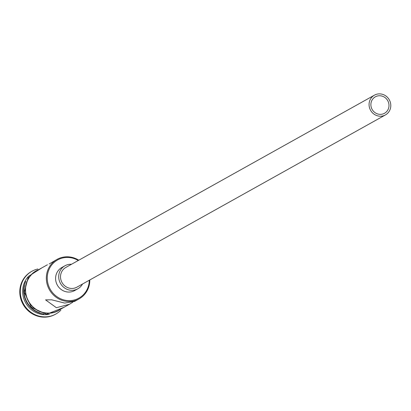 <?xml version="1.0" encoding="UTF-8"?>
<svg xmlns="http://www.w3.org/2000/svg" width="411" height="411" viewBox="0 0 411 411"><rect width="100%" height="100%" fill="white"/><g stroke="black" fill="none" stroke-linecap="round" stroke-linejoin="round"><path stroke-width="0.62" d="M78.26 260.502A21.86 20.745 60.8 0 0 68.724 257.471A21.86 20.745 60.8 0 0 47.26 277.6A21.86 20.745 60.8 0 0 67.82 300.58A21.86 20.745 60.8 0 0 89.285 280.245M89.804 279.958A22.615 21.459 -119.2 0 1 79.087 298.889A22.615 21.459 -119.2 0 1 67.599 301.443A22.615 21.459 -119.2 0 1 47.029 283.811A22.615 21.459 -119.2 0 1 57.042 259.398A22.615 21.459 -119.2 0 1 68.529 256.844A22.615 21.459 -119.2 0 1 78.778 260.209M379.738 114.34A9.422 8.939 60.8 0 0 384.526 113.277A9.422 8.939 60.8 0 0 388.698 103.099A9.422 8.939 60.8 0 0 380.129 95.758A9.422 8.939 60.8 0 0 375.341 96.821A9.422 8.939 60.8 0 0 371.169 106.994A9.422 8.939 60.8 0 0 379.738 114.34M380.165 93.898A11.308 10.732 60.8 0 0 374.421 95.172A11.308 10.732 60.8 0 0 369.412 107.384A11.308 10.732 60.8 0 0 379.697 116.195A11.308 10.732 60.8 0 0 385.446 114.921A11.308 10.732 60.8 0 0 390.45 102.714A11.308 10.732 60.8 0 0 380.165 93.898M374.421 95.172L65.878 267.412A11.308 10.732 60.8 0 0 60.869 279.624A11.308 10.732 60.8 0 0 71.154 288.435A11.308 10.732 60.8 0 0 76.898 287.161L385.446 114.921M71.509 264.273A13.193 12.52 60.8 0 0 64.959 265.768A13.193 12.52 60.8 0 0 59.117 280.009A13.193 12.52 60.8 0 0 71.118 290.294A13.193 12.52 60.8 0 0 77.818 288.805A13.193 12.52 60.8 0 0 82.529 284.016M64.959 265.768L61.84 267.51A13.193 12.52 60.8 0 0 55.999 281.751A13.193 12.52 60.8 0 0 68 292.036A13.193 12.52 60.8 0 0 74.704 290.546L77.818 288.805M79.087 298.889L74.581 301.407L64.686 303.066L51.606 299.809L45.57 299.876L56.379 307.705L69.464 304.263L72.86 302.167M43.951 313.994A22.615 21.459 -119.2 0 1 25.744 281.381M49.387 314.317A22.615 21.459 -119.2 0 1 43.91 314.662A22.615 21.459 -119.2 0 1 24.393 300.241A22.615 21.459 -119.2 0 1 28.323 276.577M60.869 310.161A24.501 23.247 -119.2 0 1 55.798 314.05A24.501 23.247 -119.2 0 1 43.35 316.814A24.501 23.247 -119.2 0 1 21.069 297.713A24.501 23.247 -119.2 0 1 31.914 271.265A24.501 23.247 -119.2 0 1 37.889 268.989M49.14 264.006L57.042 259.398M69.464 304.263L58.311 310.49A22.615 21.459 -119.2 0 1 46.818 313.038A22.615 21.459 -119.2 0 1 26.253 295.411A22.615 21.459 -119.2 0 1 36.266 270.993L47.419 264.766M39.754 312.802A22.615 21.459 -119.2 0 1 24.557 285.578M55.542 314.194A24.501 23.247 -119.2 0 1 55.279 314.338A24.501 23.247 -119.2 0 1 42.831 317.102A24.501 23.247 -119.2 0 1 20.55 298.006A24.501 23.247 -119.2 0 1 31.395 271.553A24.501 23.247 -119.2 0 1 31.657 271.409M38.685 269.642A22.805 21.639 60.8 0 0 25.765 294.024A22.805 21.639 60.8 0 0 46.818 313.228A22.805 21.639 60.8 0 0 60.736 309.139M31.914 271.265L31.395 271.553M42.014 267.782L28.487 276.346L24.275 292.206L31.483 307.402L46.494 314.312L64.065 307.279M55.798 314.05L55.279 314.338"/></g></svg>

